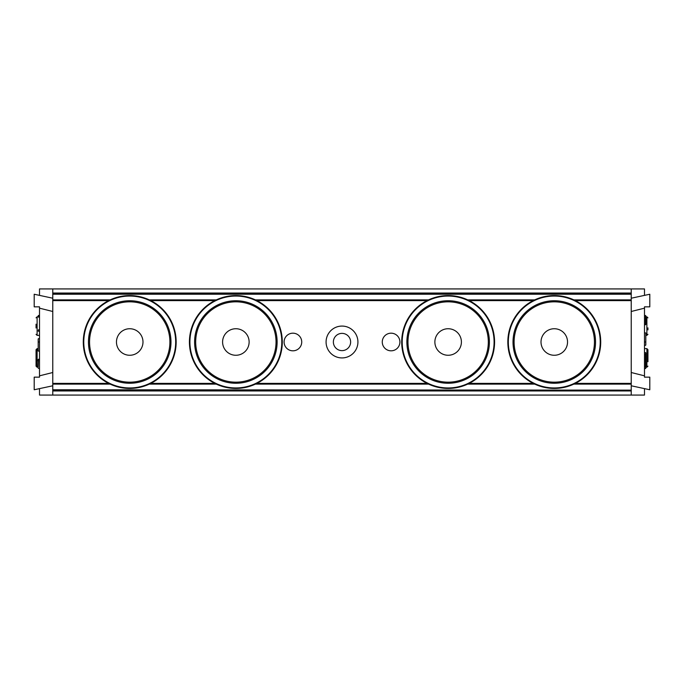 <?xml version="1.0" encoding="UTF-8"?>
<svg xmlns="http://www.w3.org/2000/svg" width="684" height="684" viewBox="0 0 684 684"><rect width="100%" height="100%" fill="white"/><g stroke="black" fill="none" stroke-linecap="round" stroke-linejoin="round"><path stroke-width="1.03" d="M350.627 342A8.627 8.627 0 0 1 342 350.627A8.627 8.627 0 0 1 333.373 342A8.627 8.627 0 0 1 342 333.373A8.627 8.627 0 0 1 350.627 342M326.08 342A15.92 15.92 0 0 1 349.96 328.209A15.92 15.92 0 0 1 349.96 355.791A15.92 15.92 0 0 1 326.08 342M399.909 342A8.815 8.815 0 0 1 386.682 349.635A8.815 8.815 0 0 1 386.682 334.365A8.815 8.815 0 0 1 399.909 342M301.729 342A8.815 8.815 0 0 1 288.503 349.635A8.815 8.815 0 0 1 288.503 334.365A8.815 8.815 0 0 1 301.729 342M52.771 395.07L631.229 395.07L631.229 390.949L52.771 390.949L52.771 395.07L39.51 395.07L39.51 388.623M52.771 383.391L108.679 383.391M150.771 383.391L214.819 383.391M256.902 383.391L427.098 383.391M469.181 383.391L533.229 383.391M575.321 383.391L631.229 383.391L631.229 288.93L644.49 288.93L644.49 295.377M631.229 293.863L52.771 293.863L52.771 298.215L34.2 294.24L34.2 306.842L39.51 306.842L39.51 308.168L52.771 311.485L52.771 300.609L108.679 300.609M150.771 300.609L214.819 300.609M256.902 300.609L427.098 300.609M469.181 300.609L533.229 300.609M575.321 300.609L631.229 300.609M52.771 293.863L52.771 288.93L631.229 288.93M125.369 295.77A46.435 46.435 0 0 0 91.861 368.89A46.435 46.435 0 0 0 171.94 361.349A46.435 46.435 0 0 0 125.369 295.77A46.435 46.435 0 0 0 91.861 368.89A46.435 46.435 0 0 0 171.94 361.349A46.435 46.435 0 0 0 125.369 295.77M116.519 343.24A13.27 13.27 0 0 1 128.481 328.79A13.27 13.27 0 0 1 142.93 340.76A13.27 13.27 0 0 1 130.969 355.21A13.27 13.27 0 0 1 116.519 343.24M231.508 295.77A46.435 46.435 0 0 0 198.001 368.89A46.435 46.435 0 0 0 278.072 361.349A46.435 46.435 0 0 0 231.508 295.77A46.435 46.435 0 0 0 198.001 368.89A46.435 46.435 0 0 0 278.072 361.349A46.435 46.435 0 0 0 231.508 295.77M222.651 343.24A13.27 13.27 0 0 1 234.621 328.79A13.27 13.27 0 0 1 249.07 340.76A13.27 13.27 0 0 1 237.109 355.21A13.27 13.27 0 0 1 222.651 343.24M39.51 308.168L39.51 377.158L34.2 377.158L34.2 389.76L52.771 385.785L52.771 390.949M52.771 390.137L631.229 390.137L52.771 389.769M631.229 298.215L649.8 294.24L649.8 306.842L644.49 306.842L644.49 377.158L649.8 377.158L649.8 389.76L631.229 385.785L631.229 389.769M631.229 390.137L631.229 390.949M573.842 384.109L631.229 384.109L574.244 383.921M534.315 383.921L468.104 383.921M428.175 383.921L255.825 383.921M215.896 383.921L149.685 383.921M109.756 383.921L52.771 383.921M52.771 293.051L631.229 293.051M110.158 299.891L52.771 299.891L109.756 300.079M149.685 300.079L215.896 300.079M255.825 300.079L428.175 300.079M468.104 300.079L534.315 300.079M574.244 300.079L631.229 300.079M645.816 365.461L645.816 355.663L645.816 365.461M645.816 368.266L645.816 352.876M644.49 368.531L645.551 368.531L645.816 366.94M644.49 352.611L645.551 352.611L645.816 354.209M644.49 342L645.816 342L645.816 345.052L645.816 332.98L645.816 345.052M645.816 334.57L645.816 332.98L644.49 332.715M644.49 315.469L645.816 315.734L645.816 324.49L645.551 315.469L645.551 324.755L644.49 324.755M631.229 395.07L644.49 395.07L644.49 388.623M644.49 375.832L631.229 372.515L631.229 385.785M644.49 308.168L631.229 311.485M38.184 315.734L38.184 317.06M39.51 331.389L38.184 331.124L38.449 329.791L39.51 329.791M39.51 315.469L38.449 315.469L38.449 317.06L39.51 317.06M39.51 342L38.184 342L38.184 338.948L38.184 351.02L38.184 338.948M38.184 349.43L38.184 351.02L39.51 351.285M38.184 359.51L38.184 361.101M38.184 366.675L38.449 359.245L39.51 359.245M38.184 368.266L39.51 368.531M52.771 288.93L39.51 288.93L39.51 295.377M52.771 298.215L52.771 385.785M39.51 375.832L52.771 372.515M36.055 324.165L36.055 327.995M36.055 357.92L36.055 366.145L37.116 367.205L37.116 348.635L36.055 349.695L36.055 357.92M647.945 361.75L647.945 349.695L646.884 348.635L646.884 367.205L647.945 366.145M647.945 329.91L647.945 327.867M558.631 388.23A46.435 46.435 0 0 1 512.059 322.651A46.435 46.435 0 0 1 592.139 315.11A46.435 46.435 0 0 1 558.631 388.23A46.435 46.435 0 0 0 592.139 315.11A46.435 46.435 0 0 0 512.059 322.651A46.435 46.435 0 0 0 558.631 388.23A46.435 46.435 0 0 0 592.139 315.11A46.435 46.435 0 0 0 512.059 322.651A46.435 46.435 0 0 0 558.631 388.23M567.481 340.76A13.27 13.27 0 0 1 555.519 355.21A13.27 13.27 0 0 1 541.07 343.24A13.27 13.27 0 0 1 553.031 328.79A13.27 13.27 0 0 1 567.481 340.76M452.492 388.23A46.435 46.435 0 0 0 485.999 315.11A46.435 46.435 0 0 0 405.928 322.651A46.435 46.435 0 0 0 452.492 388.23A46.435 46.435 0 0 0 485.999 315.11A46.435 46.435 0 0 0 405.928 322.651A46.435 46.435 0 0 0 452.492 388.23M461.349 340.76A13.27 13.27 0 0 1 449.379 355.21A13.27 13.27 0 0 1 434.93 343.24A13.27 13.27 0 0 1 446.891 328.79A13.27 13.27 0 0 1 461.349 340.76M125.42 296.249A45.956 45.956 0 0 1 171.504 361.143A45.956 45.956 0 0 1 92.255 368.608A45.956 45.956 0 0 1 125.42 296.249M125.856 300.926A41.254 41.254 0 0 0 96.085 365.889A41.254 41.254 0 0 0 167.229 359.185A41.254 41.254 0 0 0 125.856 300.926M125.959 302.003A40.168 40.168 0 0 1 166.246 358.732A40.168 40.168 0 0 1 96.974 365.256A40.168 40.168 0 0 1 125.959 302.003M231.551 296.249A45.956 45.956 0 0 1 277.636 361.143A45.956 45.956 0 0 1 198.394 368.608A45.956 45.956 0 0 1 231.551 296.249M231.996 300.926A41.254 41.254 0 0 0 202.225 365.889A41.254 41.254 0 0 0 273.369 359.185A41.254 41.254 0 0 0 231.996 300.926M232.098 302.003A40.168 40.168 0 0 1 272.377 358.732A40.168 40.168 0 0 1 203.105 365.256A40.168 40.168 0 0 1 232.098 302.003M52.771 384.109L110.158 384.109M149.292 384.109L216.289 384.109M255.431 384.109L428.569 384.109M467.711 384.109L534.708 384.109M52.771 294.231L631.229 294.231M631.229 299.891L573.842 299.891M534.708 299.891L467.711 299.891M428.569 299.891L255.431 299.891M216.289 299.891L149.292 299.891M644.49 354.209L645.551 354.209L645.551 366.94L644.49 366.94M36.055 334.305L37.116 335.365L37.116 316.795L36.055 317.855M647.945 317.855L646.884 316.795L646.884 335.365L647.945 334.305M558.58 387.751A45.956 45.956 0 0 1 512.496 322.857A45.956 45.956 0 0 1 591.745 315.392A45.956 45.956 0 0 1 558.58 387.751M558.144 383.074A41.254 41.254 0 0 0 587.915 318.111A41.254 41.254 0 0 0 516.771 324.814A41.254 41.254 0 0 0 558.144 383.074M558.041 381.997A40.168 40.168 0 0 1 517.754 325.268A40.168 40.168 0 0 1 587.026 318.744A40.168 40.168 0 0 1 558.041 381.997M452.449 387.751A45.956 45.956 0 0 0 485.606 315.392A45.956 45.956 0 0 0 406.364 322.857A45.956 45.956 0 0 0 452.449 387.751A45.956 45.956 0 0 1 406.364 322.857A45.956 45.956 0 0 1 485.606 315.392A45.956 45.956 0 0 1 452.449 387.751M452.004 383.074A41.254 41.254 0 0 0 481.775 318.111A41.254 41.254 0 0 0 410.631 324.814A41.254 41.254 0 0 0 452.004 383.074M451.902 381.997A40.168 40.168 0 0 1 411.623 325.268A40.168 40.168 0 0 1 480.895 318.744A40.168 40.168 0 0 1 451.902 381.997M644.49 345.317L645.551 345.317M39.51 338.683L38.449 338.683M37.116 335.365L39.51 335.365M37.116 316.795L38.184 316.795M37.116 367.205L38.184 367.205M37.116 348.635L38.184 348.635M646.884 348.635L644.49 348.635M646.884 367.205L645.816 367.205M646.884 316.795L645.816 316.795M646.884 335.365L645.816 335.365"/></g></svg>
